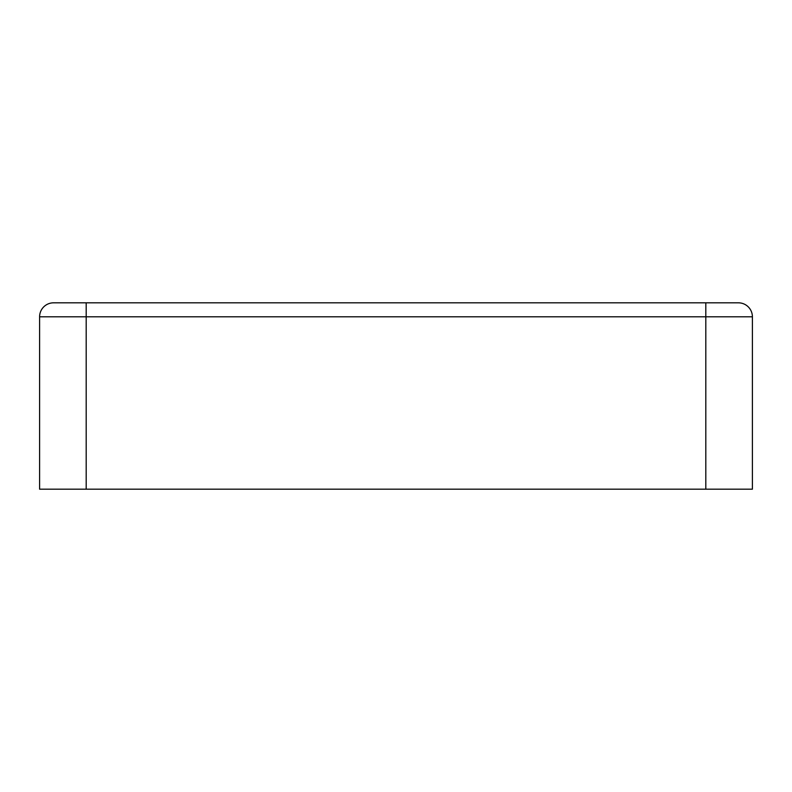<?xml version="1.0" encoding="UTF-8"?>
<svg xmlns="http://www.w3.org/2000/svg" width="792" height="792" viewBox="0 0 792 792"><rect width="100%" height="100%" fill="white"/><g stroke="black" fill="none" stroke-linecap="round" stroke-linejoin="round"><path stroke-width="1.19" d="M705.811 489.179L705.811 316.8L86.189 316.8L86.189 302.821L738.421 302.821A13.979 13.979 0 0 1 752.4 316.8L752.4 489.179L39.6 489.179L39.6 316.8A13.979 13.979 0 0 1 53.579 302.821L86.189 302.821L53.579 302.821M39.6 316.8L86.189 316.8L86.189 489.179M752.4 316.8L705.811 316.8L705.811 302.821"/></g></svg>
